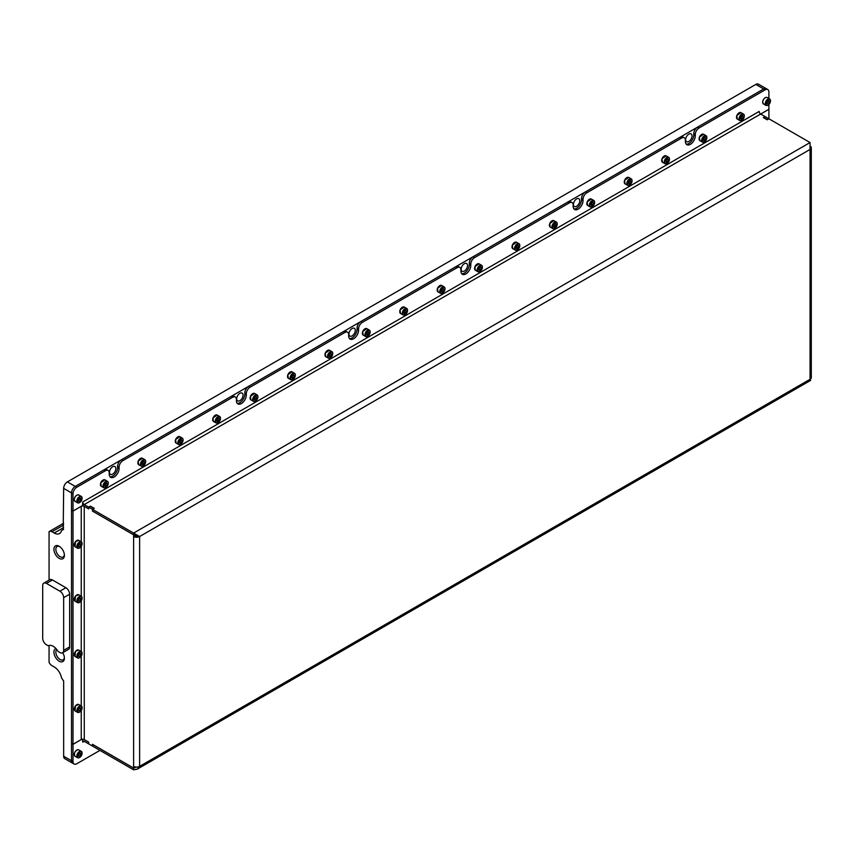 <?xml version="1.0" encoding="UTF-8"?>
<svg xmlns="http://www.w3.org/2000/svg" width="854" height="854" viewBox="0 0 854 854"><rect width="100%" height="100%" fill="white"/><g stroke="black" fill="none" stroke-linecap="round" stroke-linejoin="round"><path stroke-width="1.28" d="M59.663 546.571A6.053 3.501 -120 0 0 57.09 546.507A6.053 3.501 -120 0 0 55.841 549.282A6.053 3.501 -120 0 0 58.478 555.378A6.053 3.501 -120 0 0 63.143 557A6.053 3.501 -120 0 0 64.381 554.737M64.402 555.335A7.408 4.281 -120 0 0 59.161 546.261A7.408 4.281 -120 0 0 53.919 549.282A7.408 4.281 -120 0 0 59.161 558.356A7.408 4.281 -120 0 0 64.402 555.335M57.645 650.791A9.522 5.498 -120 0 0 53.172 646.243A9.522 5.498 -120 0 0 48.699 645.624A2.114 1.217 60 0 1 47.707 645.496L46.436 644.759A5.295 3.053 60 0 1 42.7 638.28L42.7 585.566A5.295 3.053 60 0 1 43.8 583.154A5.295 3.053 60 0 1 46.436 583.41L59.908 591.192A5.295 3.053 60 0 1 63.655 597.672L63.655 650.374A5.295 3.053 60 0 1 62.555 652.798A5.295 3.053 60 0 1 59.908 652.531L58.638 651.805A2.114 1.217 60 0 1 57.645 650.791M55.916 648.506A7.408 4.281 -120 0 0 53.919 652.104A7.408 4.281 -120 0 0 59.161 661.177A7.408 4.281 -120 0 0 64.402 658.146A7.408 4.281 -120 0 0 62.705 652.712M56.791 649.542A6.053 3.501 -120 0 0 55.841 652.104A6.053 3.501 -120 0 0 58.478 658.199A6.053 3.501 -120 0 0 63.143 659.822A6.053 3.501 -120 0 0 64.381 657.559M692.018 135.946A4.494 2.594 120 0 0 691.089 133.897A4.494 2.594 120 0 0 687.619 135.092A4.494 2.594 120 0 0 685.655 139.618A4.494 2.594 120 0 0 686.595 141.679A4.494 2.594 120 0 0 690.053 140.472A4.494 2.594 120 0 0 692.018 135.946M579.781 200.754A4.494 2.594 120 0 0 578.841 198.694A4.494 2.594 120 0 0 575.382 199.9A4.494 2.594 120 0 0 573.418 204.426A4.494 2.594 120 0 0 574.347 206.487A4.494 2.594 120 0 0 577.816 205.28A4.494 2.594 120 0 0 579.781 200.754M467.533 265.551A4.494 2.594 120 0 0 466.604 263.491A4.494 2.594 120 0 0 463.135 264.697A4.494 2.594 120 0 0 461.171 269.223A4.494 2.594 120 0 0 462.11 271.284A4.494 2.594 120 0 0 465.569 270.077A4.494 2.594 120 0 0 467.533 265.551M355.296 330.359A4.494 2.594 120 0 0 354.357 328.299A4.494 2.594 120 0 0 350.898 329.505A4.494 2.594 120 0 0 348.934 334.031A4.494 2.594 120 0 0 349.862 336.092A4.494 2.594 120 0 0 353.332 334.885A4.494 2.594 120 0 0 355.296 330.359M243.048 395.156A4.494 2.594 120 0 0 242.12 393.096A4.494 2.594 120 0 0 238.65 394.302A4.494 2.594 120 0 0 236.686 398.829A4.494 2.594 120 0 0 237.625 400.889A4.494 2.594 120 0 0 241.084 399.683A4.494 2.594 120 0 0 243.048 395.156M115.845 468.6A4.494 2.594 120 0 0 114.916 466.54A4.494 2.594 120 0 0 111.447 467.746A4.494 2.594 120 0 0 109.483 472.273A4.494 2.594 120 0 0 110.412 474.333A4.494 2.594 120 0 0 113.881 473.127A4.494 2.594 120 0 0 115.845 468.6M766.38 88.752A5.295 3.053 120 0 0 766.316 88.709A5.295 3.053 120 0 0 763.668 88.965L75.248 486.417A5.295 3.053 120 0 0 71.512 492.907L71.512 760.754A5.295 3.053 120 0 0 72.601 763.177L64.744 758.64A5.295 3.053 -60 0 1 63.655 756.217L63.655 681.044L61.509 677.862A10.579 6.106 60 0 0 54.218 666.963L51.977 665.672A5.295 3.053 -120 0 1 49.062 662.362L49.062 645.496M686.178 144.123A6.981 4.035 120 0 0 688.836 143.493A6.981 4.035 120 0 0 693.779 134.932L693.779 133.64A5.295 3.053 -60 0 1 697.515 127.161L763.668 88.965L755.811 84.429L67.391 481.891L75.248 486.417L103.985 469.828A5.295 3.053 -60 0 1 106.633 469.572L108.127 470.437A5.295 3.053 120 0 0 105.48 470.693L103.985 469.828M755.811 84.429A5.295 3.053 -60 0 1 758.459 84.172L767.81 89.574A5.295 3.053 -60 0 1 768.899 91.997L768.899 98.52M63.655 529.32L61.509 530.558A10.579 6.106 60 0 1 59.513 533.558A10.579 6.106 60 0 1 54.218 533.035L51.977 531.743A5.295 3.053 -120 0 0 49.329 531.476A5.295 3.053 -120 0 0 49.062 531.668L49.062 580.112M63.207 529.576L63.655 488.371A5.295 3.053 -60 0 1 67.391 481.891M63.655 650.374L69.633 646.916A5.295 3.053 60 0 1 68.544 649.339L62.555 652.798M69.633 646.916L69.633 594.213L63.655 597.672M59.908 591.192L65.897 587.733A5.295 3.053 60 0 1 69.633 594.213M65.897 587.733L52.425 579.951L46.436 583.41M43.8 583.154L49.778 579.695A5.295 3.053 60 0 1 52.425 579.951M108.127 470.437A5.295 3.053 120 0 1 109.227 472.86L109.227 474.151A6.981 4.035 120 0 0 110.668 477.354A6.981 4.035 120 0 0 114.158 477.002A6.981 4.035 120 0 0 119.101 468.451L119.101 467.159L117.606 466.295A5.295 3.053 -60 0 1 121.343 459.815L231.188 396.395A5.295 3.053 -60 0 1 233.836 396.128L235.33 396.993A5.295 3.053 120 0 0 232.683 397.259L231.188 396.395M110.006 476.778A6.981 4.035 120 0 0 112.664 476.137A6.981 4.035 120 0 0 117.606 467.586L117.606 466.295M461.694 273.728A6.981 4.035 120 0 0 464.352 273.099A6.981 4.035 120 0 0 469.294 264.537L469.294 263.245A5.295 3.053 -60 0 1 473.031 256.766L474.536 257.63L569.415 202.846A5.295 3.053 120 0 1 572.063 202.59A5.295 3.053 120 0 1 573.151 205.013L573.151 206.305A6.981 4.035 120 0 0 574.603 209.497A6.981 4.035 120 0 0 578.094 209.155A6.981 4.035 120 0 0 583.036 200.605L583.036 199.302L581.531 198.438A5.295 3.053 -60 0 1 585.278 191.958L680.158 137.184A5.295 3.053 -60 0 1 682.805 136.918L684.3 137.782A5.295 3.053 120 0 0 681.652 138.049L680.158 137.184M573.931 208.931A6.981 4.035 120 0 0 576.599 208.291A6.981 4.035 120 0 0 581.531 199.74L581.531 198.438M684.3 137.782A5.295 3.053 120 0 1 685.399 140.205L685.399 141.497A6.981 4.035 120 0 0 686.84 144.7A6.981 4.035 120 0 0 690.331 144.358A6.981 4.035 120 0 0 695.273 135.797L695.273 134.505L693.779 133.64M349.446 338.536A6.981 4.035 120 0 0 352.115 337.896A6.981 4.035 120 0 0 357.047 329.345L357.047 328.043A5.295 3.053 -60 0 1 360.794 321.563L362.288 322.428L457.168 267.654A5.295 3.053 120 0 1 459.815 267.387A5.295 3.053 120 0 1 460.914 269.811L460.914 271.102A6.981 4.035 120 0 0 462.356 274.305A6.981 4.035 120 0 0 465.846 273.953A6.981 4.035 120 0 0 470.789 265.402L470.789 264.11L469.294 263.245M237.209 403.334A6.981 4.035 120 0 0 239.867 402.693A6.981 4.035 120 0 0 244.81 394.142L244.81 392.851A5.295 3.053 -60 0 1 248.546 386.371L250.051 387.236L344.931 332.452A5.295 3.053 120 0 1 347.578 332.195A5.295 3.053 120 0 1 348.667 334.608L348.667 335.91A6.981 4.035 120 0 0 350.119 339.102A6.981 4.035 120 0 0 353.609 338.76A6.981 4.035 120 0 0 358.552 330.21L358.552 328.907L357.047 328.043M235.33 396.993A5.295 3.053 120 0 1 236.43 399.416L236.43 400.707A6.981 4.035 120 0 0 237.871 403.91A6.981 4.035 120 0 0 241.372 403.558A6.981 4.035 120 0 0 246.304 395.007L246.304 393.715L244.81 392.851M81.237 710.528L81.237 739.543L73.006 744.293L71.512 743.428L71.512 510.222L73.006 511.087L73.006 493.761A5.295 3.053 -60 0 1 76.743 487.282L105.48 470.693M473.031 256.766L567.921 201.982A5.295 3.053 -60 0 1 570.557 201.725L572.063 202.59M585.278 191.958L586.773 192.823L681.652 138.049M360.794 321.563L455.673 266.79A5.295 3.053 -60 0 1 458.32 266.523L459.815 267.387M248.546 386.371L343.436 331.587A5.295 3.053 -60 0 1 346.083 331.331L347.578 332.195M121.343 459.815L122.837 460.669L232.683 397.259M135.519 767.009L133.619 768.098L133.619 769.828L137.227 769.176L139.608 766.369A4.238 2.445 180 0 1 133.619 766.369L133.619 536.536A4.238 2.445 0 0 0 139.608 536.536L138.519 535.906M133.694 534.807L133.619 536.536L135.113 535.671A2.114 1.217 0 0 0 138.081 535.693M135.113 535.671L135.113 534.86M133.619 534.85L92.456 511.087L92.456 509.315L88.72 507.159L88.72 508.931L84.226 506.337L88.72 508.803M810.062 142.543L810.062 149.45L139.608 536.536L133.619 533.077L810.062 142.543L768.974 118.823L767.255 119.816L763.369 117.574L765.088 116.571L760.668 114.03A2.114 1.217 60 0 1 759.174 111.436L82.731 501.971A2.114 1.217 -120 0 0 84.226 504.565L88.645 507.116L90.364 506.123L94.26 508.365L92.531 509.358L92.456 511.087M93.961 508.546L92.456 509.315M93.961 508.45L90.214 506.294L88.72 507.159M88.72 743.823L88.645 742.137L84.226 739.585L88.72 742.137L88.72 743.909L92.456 746.065L92.456 744.293L133.619 768.056L133.619 766.369M135.113 766.935L133.619 768.056M139.608 536.536L139.608 766.369L810.062 379.293L810.062 149.45A4.238 2.445 0 0 0 811.3 147.731L811.3 377.564A4.238 2.445 180 0 1 810.062 379.293L810.681 380.361L137.227 769.176M811.3 147.731A4.238 2.445 0 0 0 810.681 146.461M763.668 117.745L765.163 116.624L768.899 118.866M763.668 117.478L767.404 119.645L768.899 118.781L768.899 109.323L760.711 114.052M133.619 769.828L92.531 746.108L92.531 744.378L133.619 768.098L136.576 767.084M88.645 743.866L84.226 741.315A2.114 1.217 -120 0 0 83.169 741.208A2.114 1.217 -120 0 0 82.731 742.179L84.226 741.315M138.113 535.671L133.619 534.807L133.619 533.077L92.531 509.358M92.531 511.087L133.619 534.807M88.645 507.116L88.645 508.845M82.55 504.725A4.238 2.445 -120 0 0 84.226 506.294A2.114 1.217 -0 0 0 81.237 506.337L81.237 541.767M81.237 739.543A2.114 1.217 180 0 1 84.226 739.543A4.238 2.445 -120 0 0 83.478 739.265M99.939 750.388L76.743 763.775A5.295 3.053 -60 0 1 74.106 764.042A5.295 3.053 -60 0 1 73.006 761.619L73.006 511.087L81.237 506.337M82.731 501.971L82.55 505.536L73.006 511.044L71.512 510.18L71.512 492.907A5.295 3.053 -60 0 1 75.248 486.417L76.743 487.282M697.515 127.161L699.01 128.025L765.163 89.83L763.668 88.965A5.295 3.053 -60 0 1 766.305 88.709M699.01 128.025A5.295 3.053 120 0 0 695.273 134.505M586.773 192.823A5.295 3.053 120 0 0 583.036 199.302M474.536 257.63A5.295 3.053 120 0 0 470.789 264.11M362.288 322.428A5.295 3.053 120 0 0 358.552 328.907M250.051 387.236A5.295 3.053 120 0 0 246.304 393.715M122.837 460.669A5.295 3.053 120 0 0 119.101 467.159M759.366 112.376L759.174 111.436M768.899 104.466L768.899 109.28L84.226 504.565M765.163 89.83A5.295 3.053 -60 0 1 767.81 89.574M82.731 739.19A4.238 2.445 -120 0 0 82.55 739.212L82.731 742.179M74.106 764.042L72.601 763.177A5.295 3.053 -60 0 1 71.512 760.754L71.512 743.471L73.006 744.336L81.61 739.372M82.059 498.48A3.277 1.889 120 0 0 79.742 497.135A3.277 1.889 120 0 0 77.415 501.159A3.277 1.889 120 0 0 79.742 502.494A3.277 1.889 120 0 0 82.059 498.48L82.059 498.128A3.704 2.135 -60 0 0 81.29 496.43L78.749 494.968A3.704 2.135 120 0 0 75.899 495.96A3.704 2.135 120 0 0 74.277 499.686A3.704 2.135 120 0 0 75.045 501.383L77.586 502.846A3.704 2.135 -60 0 1 76.817 501.159A3.704 2.135 -60 0 1 78.44 497.423A3.704 2.135 -60 0 1 81.29 496.43M78.621 499.718L78.621 501.213L79.742 501.309L80.863 499.91L80.863 498.416L79.742 498.32L78.621 499.718M79.593 502.568A3.704 2.135 -60 0 1 79.443 502.664A3.704 2.135 -60 0 1 77.586 502.846M79.369 498.779L80.863 499.91M79.187 499.003L78.621 499.985M78.621 500.668L79.742 501.309M78.579 653.257A3.277 1.889 120 0 0 77.5 656.897A3.277 1.889 120 0 0 79.742 657.591A3.277 1.889 120 0 0 80.895 656.555A3.277 1.889 120 0 0 82.059 653.566A3.277 1.889 120 0 0 78.579 653.257M79.593 657.665A3.704 2.135 -60 0 1 79.443 657.761A3.704 2.135 -60 0 1 77.586 657.943A3.704 2.135 -60 0 1 78.13 652.872A3.704 2.135 -60 0 1 81.29 651.527A3.704 2.135 -60 0 1 82.059 653.225A3.704 2.135 -60 0 1 82.059 653.406M79.742 656.406L80.863 655.007L80.863 653.513L79.742 653.417L78.621 654.815L78.621 656.31L79.742 656.406L78.621 655.755M79.369 653.876L80.863 655.007M79.187 654.1L78.621 655.082M78.579 707.699A3.277 1.889 120 0 0 77.5 711.329A3.277 1.889 120 0 0 79.742 712.022A3.277 1.889 120 0 0 80.895 710.998A3.277 1.889 120 0 0 82.059 708.009A3.277 1.889 120 0 0 78.579 707.699M79.593 712.097A3.704 2.135 -60 0 1 79.443 712.193A3.704 2.135 -60 0 1 77.586 712.375A3.704 2.135 -60 0 1 78.13 707.304A3.704 2.135 -60 0 1 81.29 705.97A3.704 2.135 -60 0 1 82.059 707.656A3.704 2.135 -60 0 1 82.059 707.838M79.742 710.838L80.863 709.45L80.863 707.945L79.742 707.849L78.621 709.247L78.621 710.741L79.742 710.838L78.621 710.197M79.369 708.318L80.863 709.45M79.187 708.532L78.621 709.514M78.579 597.96A3.277 1.889 120 0 0 77.5 601.6A3.277 1.889 120 0 0 79.742 602.294A3.277 1.889 120 0 0 80.895 601.259A3.277 1.889 120 0 0 82.059 598.27A3.277 1.889 120 0 0 78.579 597.96M79.593 602.369A3.704 2.135 -60 0 1 79.443 602.465A3.704 2.135 -60 0 1 77.586 602.646A3.704 2.135 -60 0 1 78.13 597.576A3.704 2.135 -60 0 1 81.29 596.231A3.704 2.135 -60 0 1 82.059 597.928A3.704 2.135 -60 0 1 82.059 598.11M79.742 601.109L80.863 599.711L80.863 598.216L79.742 598.12L78.621 599.508L78.621 601.013L79.742 601.109L78.621 600.458M79.369 598.579L80.863 599.711M79.187 598.803L78.621 599.775M80.895 546.827A3.277 1.889 120 0 0 82.059 543.838A3.277 1.889 120 0 0 78.579 543.528A3.277 1.889 120 0 0 77.5 547.168A3.277 1.889 120 0 0 79.742 547.852A3.277 1.889 120 0 0 80.895 546.827M79.593 547.937A3.704 2.135 -60 0 1 79.443 548.033A3.704 2.135 -60 0 1 77.586 548.215A3.704 2.135 -60 0 1 78.13 543.144A3.704 2.135 -60 0 1 81.29 541.799A3.704 2.135 -60 0 1 82.059 543.496A3.704 2.135 -60 0 1 82.059 543.678M79.742 543.678L78.621 545.076L78.621 546.571L79.742 546.677L80.863 545.279L80.863 543.784L79.742 543.678M79.369 544.147L80.863 545.279M79.187 544.361L78.621 545.343M78.621 546.026L79.742 546.677M80.895 751.723A3.277 1.889 120 0 0 77.735 754.53A3.277 1.889 120 0 0 78.579 757.701A3.277 1.889 120 0 0 79.742 757.381A3.277 1.889 120 0 0 82.059 753.367A3.277 1.889 120 0 0 80.895 751.723M79.593 757.466A3.704 2.135 -60 0 1 79.443 757.562A3.704 2.135 -60 0 1 78.13 757.914A3.704 2.135 -60 0 1 77.586 757.744A3.704 2.135 -60 0 1 77.362 753.89A3.704 2.135 -60 0 1 80.746 751.157A3.704 2.135 -60 0 1 81.29 751.328A3.704 2.135 -60 0 1 82.059 753.025A3.704 2.135 -60 0 1 82.059 753.207M78.621 756.1L79.742 756.206L80.863 754.808L80.863 753.313L79.742 753.207L78.621 754.605L78.621 756.1M79.369 753.676L80.863 754.808M79.187 753.901L78.621 754.872M78.621 755.555L79.742 756.206M107.935 484.869A3.277 1.889 120 0 0 108.245 483.353A3.277 1.889 120 0 0 106.526 481.763A3.277 1.889 120 0 0 103.921 484.517A3.277 1.889 120 0 0 103.921 487.196A3.277 1.889 120 0 0 105.928 487.378A3.277 1.889 120 0 0 107.935 484.869M105.789 487.453A3.704 2.135 -60 0 1 105.629 487.549A3.704 2.135 -60 0 1 103.782 487.73A3.704 2.135 -60 0 1 103.366 484.314A3.704 2.135 -60 0 1 107.487 481.314A3.704 2.135 -60 0 1 108.245 483.012A3.704 2.135 -60 0 1 108.245 483.193M105.277 483.77L104.636 485.446L105.277 486.364L106.579 485.616L107.23 483.951L106.579 483.022L105.277 483.77M106.099 483.3L107.23 483.951M105.512 483.642L105.085 484.752L106.579 485.616M770.468 101.028A3.277 1.889 120 0 0 768.152 99.683A3.277 1.889 120 0 0 765.835 103.697A3.277 1.889 120 0 0 768.152 105.042A3.277 1.889 120 0 0 770.468 101.028L770.468 100.676A3.704 2.135 -60 0 0 769.71 98.979L767.159 97.516A3.704 2.135 120 0 0 764.309 98.509A3.704 2.135 120 0 0 762.686 102.234A3.704 2.135 120 0 0 763.455 103.932L766.006 105.394A3.704 2.135 -60 0 1 765.237 103.697A3.704 2.135 -60 0 1 766.849 99.971A3.704 2.135 -60 0 1 769.71 98.979M767.031 102.266L767.031 103.761L768.152 103.857L769.273 102.459L769.273 100.964L768.152 100.868L767.031 102.266M768.013 105.117A3.704 2.135 -60 0 1 767.853 105.213A3.704 2.135 -60 0 1 766.006 105.394M767.778 101.327L769.273 102.459M767.607 101.551L767.031 102.533M767.031 103.217L768.152 103.857M145.351 463.274A3.277 1.889 120 0 0 145.66 461.758A3.277 1.889 120 0 0 143.942 460.157A3.277 1.889 120 0 0 141.337 462.911A3.277 1.889 120 0 0 141.337 465.59A3.277 1.889 120 0 0 143.344 465.772A3.277 1.889 120 0 0 145.351 463.274M143.194 465.846A3.704 2.135 -60 0 1 143.045 465.942A3.704 2.135 -60 0 1 141.188 466.124A3.704 2.135 -60 0 1 140.771 462.719A3.704 2.135 -60 0 1 144.892 459.708A3.704 2.135 -60 0 1 145.66 461.406A3.704 2.135 -60 0 1 145.66 461.587M142.693 462.174L142.052 463.839L142.693 464.768L143.995 464.021L144.636 462.345L143.995 461.427L142.693 462.174M143.515 461.694L144.636 462.345M142.928 462.035L142.49 463.156L143.995 464.021M182.767 441.667A3.277 1.889 120 0 0 183.076 440.152A3.277 1.889 120 0 0 181.358 438.561A3.277 1.889 120 0 0 178.753 441.315A3.277 1.889 120 0 0 178.753 443.995A3.277 1.889 120 0 0 180.76 444.176A3.277 1.889 120 0 0 182.767 441.667M180.61 444.251A3.704 2.135 -60 0 1 180.461 444.347A3.704 2.135 -60 0 1 178.603 444.528A3.704 2.135 -60 0 1 178.187 441.112A3.704 2.135 -60 0 1 182.308 438.113A3.704 2.135 -60 0 1 183.076 439.81A3.704 2.135 -60 0 1 183.076 439.991M180.109 440.568L179.457 442.244L180.109 443.162L181.4 442.415L182.051 440.749L181.4 439.821L180.109 440.568M180.931 440.098L182.051 440.749M180.343 440.44L179.906 441.55L181.4 442.415M220.183 420.072A3.277 1.889 120 0 0 220.492 418.556A3.277 1.889 120 0 0 218.773 416.955A3.277 1.889 120 0 0 216.158 419.709A3.277 1.889 120 0 0 216.158 422.388A3.277 1.889 120 0 0 218.176 422.57A3.277 1.889 120 0 0 220.183 420.072M218.026 422.645A3.704 2.135 -60 0 1 217.877 422.741A3.704 2.135 -60 0 1 216.019 422.922A3.704 2.135 -60 0 1 215.603 419.517A3.704 2.135 -60 0 1 219.724 416.517A3.704 2.135 -60 0 1 220.492 418.204A3.704 2.135 -60 0 1 220.481 418.385M217.524 418.972L216.873 420.638L217.524 421.566L218.816 420.819L219.467 419.143L218.816 418.225L217.524 418.972M218.346 418.492L219.467 419.143M217.759 418.834L217.322 419.954L218.816 420.819M257.598 398.466A3.277 1.889 120 0 0 257.908 396.95A3.277 1.889 120 0 0 256.189 395.359A3.277 1.889 120 0 0 253.574 398.113A3.277 1.889 120 0 0 253.574 400.793A3.277 1.889 120 0 0 255.581 400.974A3.277 1.889 120 0 0 257.598 398.466M255.442 401.049A3.704 2.135 -60 0 1 255.282 401.145A3.704 2.135 -60 0 1 253.435 401.327A3.704 2.135 -60 0 1 253.019 397.921A3.704 2.135 -60 0 1 257.139 394.911A3.704 2.135 -60 0 1 257.908 396.608A3.704 2.135 -60 0 1 257.897 396.79M254.94 397.366L254.289 399.042L254.94 399.96L256.232 399.213L256.883 397.548L256.232 396.619L254.94 397.366M255.762 396.896L256.883 397.548M255.165 397.238L254.738 398.348L256.232 399.213M295.004 376.87A3.277 1.889 120 0 0 295.324 375.354A3.277 1.889 120 0 0 293.595 373.753A3.277 1.889 120 0 0 290.99 376.507A3.277 1.889 120 0 0 290.99 379.187A3.277 1.889 120 0 0 292.997 379.368A3.277 1.889 120 0 0 295.004 376.87M292.858 379.443A3.704 2.135 -60 0 1 292.698 379.539A3.704 2.135 -60 0 1 290.851 379.72A3.704 2.135 -60 0 1 290.435 376.315A3.704 2.135 -60 0 1 294.555 373.315A3.704 2.135 -60 0 1 295.324 375.002A3.704 2.135 -60 0 1 295.313 375.184M292.356 375.771L291.705 377.436L292.356 378.365L293.648 377.617L294.299 375.941L293.648 375.023L292.356 375.771M293.168 375.29L294.299 375.941M292.58 375.632L292.153 376.753L293.648 377.617M332.419 355.275A3.277 1.889 120 0 0 332.729 353.748A3.277 1.889 120 0 0 331.01 352.158A3.277 1.889 120 0 0 328.406 354.912A3.277 1.889 120 0 0 328.406 357.591A3.277 1.889 120 0 0 330.413 357.773A3.277 1.889 120 0 0 332.419 355.275M330.263 357.847A3.704 2.135 -60 0 1 330.114 357.943A3.704 2.135 -60 0 1 328.267 358.125A3.704 2.135 -60 0 1 327.851 354.72A3.704 2.135 -60 0 1 331.96 351.709A3.704 2.135 -60 0 1 332.729 353.407A3.704 2.135 -60 0 1 332.729 353.588M329.761 354.164L329.121 355.84L329.761 356.758L331.064 356.011L331.704 354.346L331.064 353.417L329.761 354.164M330.583 353.695L331.704 354.346M329.996 354.036L329.569 355.147L331.064 356.011M369.835 333.668A3.277 1.889 120 0 0 370.145 332.153A3.277 1.889 120 0 0 368.426 330.551A3.277 1.889 120 0 0 365.822 333.306A3.277 1.889 120 0 0 365.822 335.985A3.277 1.889 120 0 0 367.828 336.166A3.277 1.889 120 0 0 369.835 333.668M367.679 336.241A3.704 2.135 -60 0 1 367.53 336.337A3.704 2.135 -60 0 1 365.672 336.529A3.704 2.135 -60 0 1 365.256 333.113A3.704 2.135 -60 0 1 369.376 330.114A3.704 2.135 -60 0 1 370.145 331.8A3.704 2.135 -60 0 1 370.145 331.982M367.177 332.569L366.526 334.234L367.177 335.163L368.48 334.416L369.12 332.74L368.48 331.822L367.177 332.569M367.999 332.089L369.12 332.74M367.412 332.43L366.974 333.551L368.48 334.416M407.251 312.073A3.277 1.889 120 0 0 407.561 310.546A3.277 1.889 120 0 0 405.842 308.956A3.277 1.889 120 0 0 403.227 311.71A3.277 1.889 120 0 0 403.227 314.389A3.277 1.889 120 0 0 405.244 314.571A3.277 1.889 120 0 0 407.251 312.073M405.095 314.646A3.704 2.135 -60 0 1 404.945 314.742A3.704 2.135 -60 0 1 403.088 314.923A3.704 2.135 -60 0 1 402.672 311.518A3.704 2.135 -60 0 1 406.792 308.507A3.704 2.135 -60 0 1 407.561 310.205A3.704 2.135 -60 0 1 407.561 310.386M404.593 310.963L403.942 312.639L404.593 313.557L405.885 312.81L406.536 311.144L405.885 310.216L404.593 310.963M405.415 310.493L406.536 311.144M404.828 310.835L404.39 311.945L405.885 312.81M444.667 290.467A3.277 1.889 120 0 0 444.977 288.951A3.277 1.889 120 0 0 443.258 287.35A3.277 1.889 120 0 0 440.643 290.104A3.277 1.889 120 0 0 440.643 292.783A3.277 1.889 120 0 0 442.65 292.965A3.277 1.889 120 0 0 444.667 290.467M442.511 293.05A3.704 2.135 -60 0 1 442.351 293.135A3.704 2.135 -60 0 1 440.504 293.328A3.704 2.135 -60 0 1 440.088 289.912A3.704 2.135 -60 0 1 444.208 286.912A3.704 2.135 -60 0 1 444.977 288.599A3.704 2.135 -60 0 1 444.966 288.78M442.009 289.367L441.358 291.033L442.009 291.961L443.301 291.214L443.952 289.538L443.301 288.62L442.009 289.367M442.831 288.887L443.952 289.538M442.233 289.228L441.806 290.349L443.301 291.214M482.072 268.871A3.277 1.889 120 0 0 482.393 267.345A3.277 1.889 120 0 0 480.674 265.754A3.277 1.889 120 0 0 478.059 268.508A3.277 1.889 120 0 0 478.059 271.188A3.277 1.889 120 0 0 480.065 271.369A3.277 1.889 120 0 0 482.072 268.871M479.927 271.444A3.704 2.135 -60 0 1 479.767 271.54A3.704 2.135 -60 0 1 477.92 271.721A3.704 2.135 -60 0 1 477.503 268.316A3.704 2.135 -60 0 1 481.624 265.306A3.704 2.135 -60 0 1 482.393 267.003A3.704 2.135 -60 0 1 482.382 267.185M479.425 267.761L478.774 269.437L479.425 270.355L480.717 269.608L481.368 267.942L480.717 267.014L479.425 267.761M480.247 267.291L481.368 267.942M479.649 267.633L479.222 268.743L480.717 269.608M519.488 247.265A3.277 1.889 120 0 0 519.798 245.749A3.277 1.889 120 0 0 518.079 244.148A3.277 1.889 120 0 0 515.474 246.902A3.277 1.889 120 0 0 515.474 249.581A3.277 1.889 120 0 0 517.481 249.763A3.277 1.889 120 0 0 519.488 247.265M517.343 249.848A3.704 2.135 -60 0 1 517.182 249.934A3.704 2.135 -60 0 1 515.336 250.126A3.704 2.135 -60 0 1 514.919 246.71A3.704 2.135 -60 0 1 519.04 243.71A3.704 2.135 -60 0 1 519.798 245.397A3.704 2.135 -60 0 1 519.798 245.578M516.83 246.165L516.19 247.831L516.83 248.76L518.132 248.012L518.784 246.336L518.132 245.418L516.83 246.165M517.652 245.685L518.784 246.336M517.065 246.027L516.638 247.148L518.132 248.012M556.904 225.669A3.277 1.889 120 0 0 557.214 224.143A3.277 1.889 120 0 0 555.495 222.552A3.277 1.889 120 0 0 552.89 225.307A3.277 1.889 120 0 0 552.89 227.986A3.277 1.889 120 0 0 554.897 228.167A3.277 1.889 120 0 0 556.904 225.669M554.748 228.242A3.704 2.135 -60 0 1 554.598 228.338A3.704 2.135 -60 0 1 552.741 228.52A3.704 2.135 -60 0 1 552.324 225.114A3.704 2.135 -60 0 1 556.445 222.104A3.704 2.135 -60 0 1 557.214 223.801A3.704 2.135 -60 0 1 557.214 223.983M554.246 224.559L553.606 226.235L554.246 227.153L555.548 226.406L556.189 224.741L555.548 223.812L554.246 224.559M555.068 224.09L556.189 224.741M554.481 224.431L554.043 225.541L555.548 226.406M594.32 204.063A3.277 1.889 120 0 0 594.63 202.547A3.277 1.889 120 0 0 592.911 200.946A3.277 1.889 120 0 0 590.306 203.7A3.277 1.889 120 0 0 590.306 206.38A3.277 1.889 120 0 0 592.313 206.561A3.277 1.889 120 0 0 594.32 204.063M592.164 206.647A3.704 2.135 -60 0 1 592.014 206.732A3.704 2.135 -60 0 1 590.157 206.924A3.704 2.135 -60 0 1 589.74 203.508A3.704 2.135 -60 0 1 593.861 200.509A3.704 2.135 -60 0 1 594.63 202.195A3.704 2.135 -60 0 1 594.63 202.377M591.662 202.964L591.011 204.629L591.662 205.558L592.954 204.811L593.605 203.135L592.954 202.217L591.662 202.964M592.484 202.494L593.605 203.135M591.897 202.825L591.459 203.946L592.954 204.811M631.736 182.468A3.277 1.889 120 0 0 632.045 180.941A3.277 1.889 120 0 0 630.327 179.351A3.277 1.889 120 0 0 627.711 182.105A3.277 1.889 120 0 0 627.711 184.784A3.277 1.889 120 0 0 629.729 184.966A3.277 1.889 120 0 0 631.736 182.468M629.579 185.04A3.704 2.135 -60 0 1 629.43 185.137A3.704 2.135 -60 0 1 627.573 185.318A3.704 2.135 -60 0 1 627.156 181.913A3.704 2.135 -60 0 1 631.277 178.902A3.704 2.135 -60 0 1 632.045 180.6A3.704 2.135 -60 0 1 632.035 180.781M629.078 181.358L628.427 183.034L629.078 183.952L630.369 183.204L631.021 181.539L630.369 180.61L629.078 181.358M629.9 180.888L631.021 181.539M629.313 181.229L628.875 182.34L630.369 183.204M669.152 160.862A3.277 1.889 120 0 0 669.461 159.346A3.277 1.889 120 0 0 667.743 157.744A3.277 1.889 120 0 0 665.127 160.509A3.277 1.889 120 0 0 665.127 163.178A3.277 1.889 120 0 0 667.134 163.36A3.277 1.889 120 0 0 669.152 160.862M666.995 163.445A3.704 2.135 -60 0 1 666.835 163.53A3.704 2.135 -60 0 1 664.988 163.722A3.704 2.135 -60 0 1 664.572 160.306A3.704 2.135 -60 0 1 668.693 157.307A3.704 2.135 -60 0 1 669.461 158.993A3.704 2.135 -60 0 1 669.451 159.175M666.494 159.762L665.842 161.427L666.494 162.356L667.785 161.609L668.436 159.933L667.785 159.015L666.494 159.762M667.316 159.292L668.436 159.933M666.718 159.623L666.291 160.744L667.785 161.609M706.557 139.266A3.277 1.889 120 0 0 706.866 137.74A3.277 1.889 120 0 0 705.148 136.149A3.277 1.889 120 0 0 702.543 138.903A3.277 1.889 120 0 0 702.543 141.583A3.277 1.889 120 0 0 704.55 141.764A3.277 1.889 120 0 0 706.557 139.266M704.411 141.839A3.704 2.135 -60 0 1 704.251 141.935A3.704 2.135 -60 0 1 702.404 142.116A3.704 2.135 -60 0 1 701.988 138.711A3.704 2.135 -60 0 1 706.109 135.701A3.704 2.135 -60 0 1 706.866 137.398A3.704 2.135 -60 0 1 706.866 137.579M703.899 138.156L703.258 139.832L703.899 140.75L705.201 140.003L705.852 138.337L705.201 137.409L703.899 138.156M704.721 137.686L705.852 138.337M704.134 138.028L703.707 139.138L705.201 140.003M743.973 117.66A3.277 1.889 120 0 0 744.282 116.144A3.277 1.889 120 0 0 742.564 114.553A3.277 1.889 120 0 0 739.959 117.308A3.277 1.889 120 0 0 739.959 119.976A3.277 1.889 120 0 0 741.966 120.158A3.277 1.889 120 0 0 743.973 117.66M741.816 120.243A3.704 2.135 -60 0 1 741.667 120.329A3.704 2.135 -60 0 1 739.81 120.521A3.704 2.135 -60 0 1 739.393 117.105A3.704 2.135 -60 0 1 743.514 114.105A3.704 2.135 -60 0 1 744.282 115.802A3.704 2.135 -60 0 1 744.282 115.973M741.315 116.56L740.674 118.226L741.315 119.154L742.617 118.407L743.258 116.731L742.617 115.813L741.315 116.56M742.137 116.091L743.258 116.731M741.55 116.422L741.123 117.542L742.617 118.407M63.655 525.007L51.977 531.743M63.655 527.591L54.218 533.035M73.006 493.761L63.655 488.371M63.655 756.217L73.006 761.619M117.606 467.586L119.101 468.451M581.531 199.74L583.036 200.605M693.779 134.932L695.273 135.797M469.294 264.537L470.789 265.402M357.047 329.345L358.552 330.21M244.81 394.142L246.304 395.007M569.415 202.846L567.921 201.982M457.168 267.654L455.673 266.79M344.931 332.452L343.436 331.587M84.226 506.337L84.268 739.564M81.237 546.357L81.237 596.199M81.237 600.789L81.237 651.495M81.237 656.096L81.237 705.927M74.277 499.515A3.491 2.018 -60 0 1 76.817 495.192M74.277 654.698A3.491 2.018 -60 0 1 75.515 651.421M75.59 651.41A3.704 2.135 120 0 0 75.045 656.48L75.494 651.378L78.749 650.065A3.704 2.135 120 0 0 75.59 651.41M75.547 651.389A3.491 2.018 -60 0 1 76.817 650.289M74.277 709.13A3.491 2.018 -60 0 1 75.515 705.863M75.59 705.842A3.704 2.135 120 0 0 75.045 710.912L75.494 705.81L78.749 704.497A3.704 2.135 120 0 0 75.59 705.842M75.547 705.82A3.491 2.018 -60 0 1 76.817 704.721M74.277 599.391A3.491 2.018 -60 0 1 75.515 596.124M75.59 596.103A3.704 2.135 120 0 0 75.045 601.173L75.494 596.081L78.749 594.758A3.704 2.135 120 0 0 75.59 596.103M75.547 596.081A3.491 2.018 -60 0 1 76.817 594.992M75.547 541.649A3.491 2.018 -60 0 1 76.817 540.561M75.045 546.741L75.494 541.649L78.749 540.326A3.704 2.135 120 0 0 75.59 541.671A3.704 2.135 120 0 0 75.045 546.741L77.586 548.215M74.277 544.959A3.491 2.018 -60 0 1 75.515 541.692M74.277 754.488A3.491 2.018 -60 0 1 76.817 750.09M78.205 749.695A3.704 2.135 120 0 0 74.821 752.427A3.704 2.135 120 0 0 75.045 756.27C73.657 753.335 74.693 751.136 78.152 749.673L78.749 749.855A3.704 2.135 120 0 0 78.205 749.695M107.487 481.314L104.935 479.841L100.751 482.788A3.491 2.018 -60 0 1 103.014 480.076M104.935 479.841A3.704 2.135 120 0 0 100.815 482.852A3.704 2.135 120 0 0 101.231 486.257L103.782 487.73M100.473 484.474A3.491 2.018 -60 0 1 100.783 482.82M762.686 102.064A3.491 2.018 -60 0 1 765.237 97.74M144.892 459.708L142.351 458.246L138.167 461.181A3.491 2.018 -60 0 1 140.419 458.47M142.351 458.246A3.704 2.135 120 0 0 138.231 461.245A3.704 2.135 120 0 0 138.647 464.661L141.188 466.124M137.878 462.879A3.491 2.018 -60 0 1 138.188 461.224M175.294 441.272A3.491 2.018 -60 0 1 175.625 439.575A3.491 2.018 -60 0 1 177.835 436.874M176.063 443.055L175.582 439.586L179.767 436.64A3.704 2.135 120 0 0 175.646 439.65A3.704 2.135 120 0 0 176.063 443.055L178.603 444.528M212.71 419.677A3.491 2.018 -60 0 1 213.041 417.969A3.491 2.018 -60 0 1 215.251 415.268M213.479 421.46L212.988 417.98L217.183 415.044A3.704 2.135 120 0 0 213.062 418.044A3.704 2.135 120 0 0 213.479 421.46L216.019 422.922M250.126 398.071A3.491 2.018 -60 0 1 250.457 396.373A3.491 2.018 -60 0 1 252.667 393.673M250.895 399.853L250.403 396.384L254.599 393.438A3.704 2.135 120 0 0 250.478 396.448A3.704 2.135 120 0 0 250.895 399.853L253.435 401.327M287.873 374.767A3.491 2.018 -60 0 1 290.082 372.066M288.3 378.258L287.819 374.778L292.004 371.842A3.704 2.135 120 0 0 287.883 374.842A3.704 2.135 120 0 0 288.3 378.258L290.851 379.72M287.542 376.475A3.491 2.018 -60 0 1 287.851 374.821M325.278 353.172A3.491 2.018 -60 0 1 327.498 350.471M325.716 356.652L325.235 353.182L329.42 350.236A3.704 2.135 120 0 0 325.299 353.246A3.704 2.135 120 0 0 325.716 356.652L328.267 358.125M324.947 354.869A3.491 2.018 -60 0 1 325.267 353.225M362.694 331.565A3.491 2.018 -60 0 1 364.904 328.865M363.131 335.056L362.651 331.576L366.836 328.641A3.704 2.135 120 0 0 362.715 331.64A3.704 2.135 120 0 0 363.131 335.056L365.672 336.529M362.363 333.273A3.491 2.018 -60 0 1 362.672 331.619M399.779 311.667A3.491 2.018 -60 0 1 400.11 309.97A3.491 2.018 -60 0 1 402.319 307.269M400.547 313.45L400.056 309.981L404.252 307.034A3.704 2.135 120 0 0 400.131 310.045A3.704 2.135 120 0 0 400.547 313.45L403.088 314.923M437.195 290.072A3.491 2.018 -60 0 1 437.526 288.364A3.491 2.018 -60 0 1 439.735 285.663M437.963 291.854L437.472 288.374L441.667 285.439A3.704 2.135 120 0 0 437.547 288.438A3.704 2.135 120 0 0 437.963 291.854L440.504 293.328M474.941 266.768A3.491 2.018 -60 0 1 477.151 264.067M475.368 270.248L474.888 266.779L479.073 263.843A3.704 2.135 120 0 0 474.952 266.843A3.704 2.135 120 0 0 475.368 270.248L477.92 271.721M474.611 268.466A3.491 2.018 -60 0 1 474.92 266.822M512.347 245.173A3.491 2.018 -60 0 1 514.567 242.461M512.784 248.653L512.304 245.173L516.489 242.237A3.704 2.135 120 0 0 512.368 245.247A3.704 2.135 120 0 0 512.784 248.653L515.336 250.126M512.026 246.87A3.491 2.018 -60 0 1 512.336 245.215M549.762 223.567A3.491 2.018 -60 0 1 551.972 220.866M550.2 227.047L549.72 223.577L553.904 220.642A3.704 2.135 120 0 0 549.784 223.641A3.704 2.135 120 0 0 550.2 227.047L552.741 228.52M549.432 225.264A3.491 2.018 -60 0 1 549.741 223.62M587.178 201.971A3.491 2.018 -60 0 1 589.388 199.26M587.616 205.451L587.136 201.971L591.32 199.035A3.704 2.135 120 0 0 587.2 202.046A3.704 2.135 120 0 0 587.616 205.451L590.157 206.924M586.847 203.668A3.491 2.018 -60 0 1 587.157 202.014M624.594 180.365A3.491 2.018 -60 0 1 626.804 177.664M625.032 183.856L624.541 180.375L628.736 177.44A3.704 2.135 120 0 0 624.616 180.44A3.704 2.135 120 0 0 625.032 183.856L627.573 185.318M624.263 182.062A3.491 2.018 -60 0 1 624.573 180.418M661.679 160.467A3.491 2.018 -60 0 1 662.01 158.769A3.491 2.018 -60 0 1 664.22 156.058M662.448 162.249L661.957 158.769L666.141 155.834A3.704 2.135 120 0 0 662.031 158.844A3.704 2.135 120 0 0 662.448 162.249L664.988 163.722M699.095 138.86A3.491 2.018 -60 0 1 699.415 137.163A3.491 2.018 -60 0 1 701.636 134.462M699.853 140.654L699.373 137.174L703.557 134.238A3.704 2.135 120 0 0 699.437 137.238A3.704 2.135 120 0 0 699.853 140.654L702.404 142.116M736.5 117.265A3.491 2.018 -60 0 1 736.831 115.568A3.491 2.018 -60 0 1 739.052 112.867M737.269 119.048L736.788 115.578L740.973 112.632A3.704 2.135 120 0 0 736.853 115.642A3.704 2.135 120 0 0 737.269 119.048L739.81 120.521M63.655 523.214L49.329 531.476M75.045 501.383L74.213 499.601C74.896 496.227 76.412 494.679 78.749 494.968M77.586 657.943L75.045 656.48M81.29 651.527L78.749 650.065M77.586 712.375L75.045 710.912M81.29 705.97L78.749 704.497M77.586 602.646L75.045 601.173M81.29 596.231L78.749 594.758M81.29 541.799L78.749 540.326M77.586 757.744L75.045 756.27M81.29 751.328L78.749 749.855M100.751 482.788L101.231 486.257M763.455 103.932L762.633 102.149C763.316 98.776 764.821 97.228 767.159 97.516M138.167 461.181L138.647 464.661M182.308 438.113L179.767 436.64M219.724 416.517L217.183 415.044M257.139 394.911L254.599 393.438M294.555 373.315L292.004 371.842M331.96 351.709L329.42 350.236M369.376 330.114L366.836 328.641M406.792 308.507L404.252 307.034M444.208 286.912L441.667 285.439M481.624 265.306L479.073 263.843M519.04 243.71L516.489 242.237M556.445 222.104L553.904 220.642M593.861 200.509L591.32 199.035M631.277 178.902L628.736 177.44M668.693 157.307L666.141 155.834M706.109 135.701L703.557 134.238M743.514 114.105L740.973 112.632"/></g></svg>
